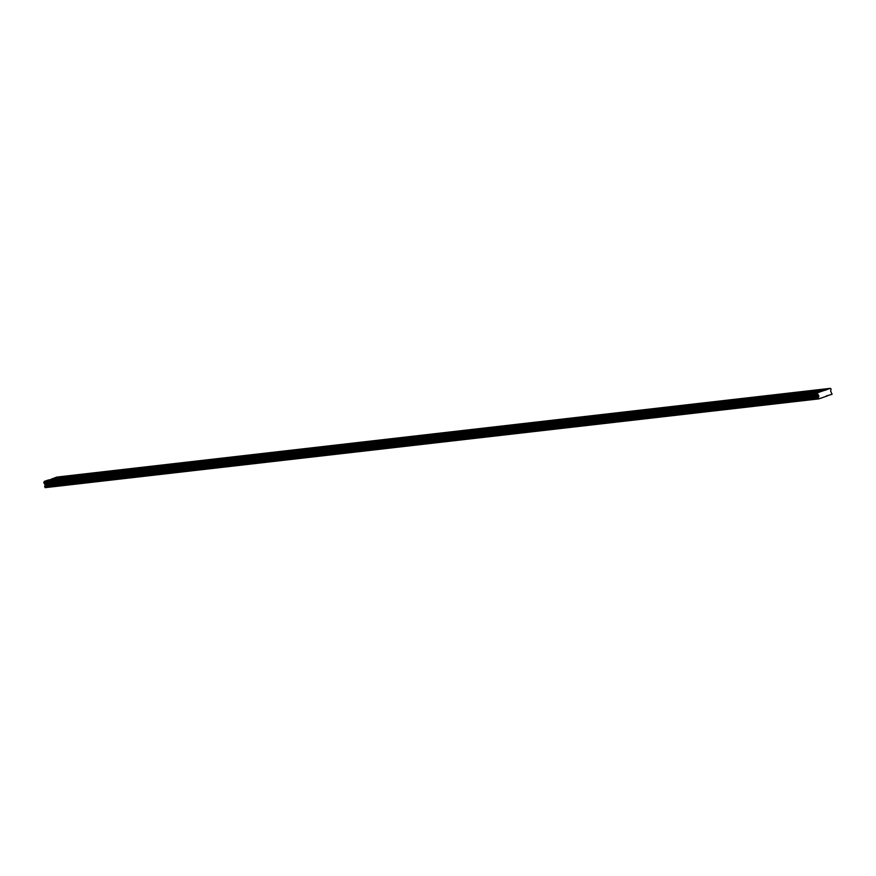 <?xml version="1.0" encoding="UTF-8"?>
<svg xmlns="http://www.w3.org/2000/svg" width="876" height="876" viewBox="0 0 876 876"><rect width="100%" height="100%" fill="white"/><g stroke="black" fill="none" stroke-linecap="round" stroke-linejoin="round"><path stroke-width="1.31" d="M824.677 389.82L828.159 388.878L824.677 389.82M55.21 478.099L58.681 477.157L55.21 478.099M76.004 475.712L79.475 474.77L76.004 475.712M96.798 473.325L100.28 472.383L96.798 473.325M117.603 470.938L121.074 470.007L117.603 470.938M138.397 468.55L141.868 467.62L138.397 468.55M159.191 466.163L162.662 465.233L159.191 466.163M179.985 463.787L183.456 462.846L179.985 463.787M200.779 461.4L204.261 460.458L200.779 461.4M221.584 459.013L225.055 458.071L221.584 459.013M242.378 456.626L245.849 455.684L242.378 456.626M263.172 454.239L266.643 453.297L263.172 454.239M283.966 451.852L287.448 450.91L283.966 451.852M304.771 449.465L308.243 448.523L304.771 449.465M325.565 447.078L329.037 446.136L325.565 447.078M346.359 444.69L349.831 443.76L346.359 444.69M367.154 442.303L370.636 441.373L367.154 442.303M387.959 439.927L391.43 438.985L387.959 439.927M408.753 437.54L412.224 436.598L408.753 437.54M429.547 435.153L433.018 434.211L429.547 435.153M450.341 432.766L453.812 431.824L450.341 432.766M471.135 430.379L474.617 429.437L471.135 430.379M491.94 427.992L495.411 427.05L491.94 427.992M512.734 425.605L516.205 424.663L512.734 425.605M533.528 423.217L536.999 422.276L533.528 423.217M554.322 420.83L557.804 419.9L554.322 420.83M575.127 418.443L578.598 417.513L575.127 418.443M595.921 416.067L599.392 415.125L595.921 416.067M616.715 413.68L620.186 412.738L616.715 413.68M637.509 411.293L640.991 410.351L637.509 411.293M658.314 408.906L661.785 407.964L658.314 408.906M679.108 406.519L682.579 405.577L679.108 406.519M699.902 404.132L703.373 403.19L699.902 404.132M720.696 401.745L724.178 400.803L720.696 401.745M741.501 399.357L744.972 398.416L741.501 399.357M762.295 396.97L765.766 396.04L762.295 396.97M783.089 394.583L786.56 393.652L783.089 394.583M803.883 392.207L807.354 391.265L803.883 392.207M816.542 392.634L820.024 391.692L816.542 392.634M47.074 480.924L50.545 479.982L47.074 480.924M67.868 478.537L71.339 477.595L67.868 478.537M88.662 476.15L92.133 475.208L88.662 476.15M109.456 473.763L112.938 472.821L109.456 473.763M130.261 471.376L133.732 470.434L130.261 471.376M151.055 468.988L154.526 468.047L151.055 468.988M171.849 466.601L175.32 465.66L171.849 466.601M192.643 464.214L196.125 463.273L192.643 464.214M213.448 461.827L216.919 460.885L213.448 461.827M234.242 459.44L237.714 458.509L234.242 459.44M255.036 457.053L258.508 456.122L255.036 457.053M275.83 454.677L279.302 453.735L275.83 454.677M296.625 452.29L300.107 451.348L296.625 452.29M317.43 449.903L320.901 448.961L317.43 449.903M338.224 447.516L341.695 446.574L338.224 447.516M359.018 445.128L362.489 444.187L359.018 445.128M379.812 442.741L383.294 441.8L379.812 442.741M400.617 440.354L404.088 439.413L400.617 440.354M421.411 437.967L424.882 437.025L421.411 437.967M442.205 435.58L445.676 434.649L442.205 435.58M462.999 433.193L466.481 432.262L462.999 433.193M483.804 430.817L487.275 429.875L483.804 430.817M504.598 428.43L508.069 427.488L504.598 428.43M525.392 426.043L528.863 425.101L525.392 426.043M546.186 423.655L549.668 422.714L546.186 423.655M566.991 421.268L570.462 420.327L566.991 421.268M587.785 418.881L591.256 417.94L587.785 418.881M608.579 416.494L612.05 415.553L608.579 416.494M629.373 414.107L632.844 413.165L629.373 414.107M650.167 411.72L653.649 410.789L650.167 411.72M670.972 409.333L674.443 408.402L670.972 409.333M691.766 406.957L695.237 406.015L691.766 406.957M712.56 404.57L716.031 403.628L712.56 404.57M733.354 402.183L736.836 401.241L733.354 402.183M754.159 399.795L757.63 398.854L754.159 399.795M774.953 397.408L778.425 396.467L774.953 397.408M795.747 395.021L799.219 394.08L795.747 395.021M826.167 396.029L832.08 394.288L830.645 391.014L831.116 389.032L830.328 388.342L817.834 392.667L817.527 394.189L818.929 396.39L45.289 485.151L44.074 483.07M827.448 395.886L818.764 398.898L818.228 397.408L818.929 396.39M818.764 398.898L45.125 487.658L44.599 486.169L45.289 485.151M817.669 394.31L44.03 483.07L44.205 481.428L48.41 479.971L822.049 391.211M49.691 479.829L56.688 477.102L830.328 388.342M826.112 389.798L52.483 478.559M52.352 478.898L825.991 390.138M817.834 392.667L44.205 481.428M45.026 483.935L818.655 395.175M818.228 397.408L44.599 486.169M818.512 398.69L44.884 487.45M817.768 392.853L44.128 481.614M44.556 483.53L818.184 394.769M817.505 393.587L43.866 482.337M817.428 393.773L43.8 482.534M43.888 482.95L817.527 394.189"/></g></svg>
